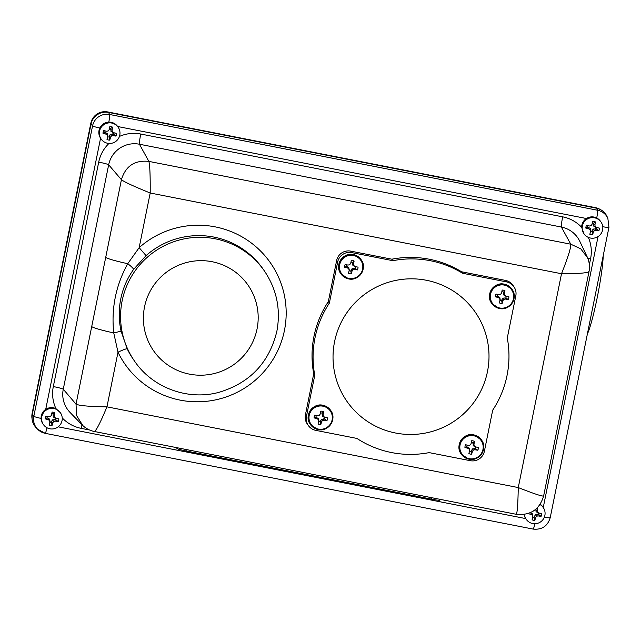 <?xml version="1.0" encoding="UTF-8"?>
<svg xmlns="http://www.w3.org/2000/svg" width="641" height="641" viewBox="0 0 641 641"><rect width="100%" height="100%" fill="white"/><g stroke="black" fill="none" stroke-linecap="round" stroke-linejoin="round"><path stroke-width="0.96" d="M504.475 285.125A11.714 11.642 145.2 0 0 490.565 294.115A11.714 11.642 145.2 0 0 499.499 307.944A11.714 11.642 145.2 0 0 513.409 298.954A11.714 11.642 145.2 0 0 504.475 285.125M498.634 294.636L497.688 294.459A4.463 4.431 145.2 0 0 497.312 296.166L499.844 297.6L500.164 299.467L499.355 302.905A6.747 6.706 145.2 0 0 502.143 303.497A19.486 3.205 -78.4 0 0 502.889 300.709L501.871 299.836L503.137 298.129L505.845 297.977L508.281 299.523A6.747 6.706 145.2 0 0 508.882 296.743L505.388 296.094L503.81 295.036L503.554 292.136A4.463 4.431 145.2 0 0 501.839 291.775L501.615 292.713M499.964 300.084L500.164 299.355M499.844 297.6L499.716 298.61A19.454 0.825 80 0 0 499.964 299.972M499.716 298.61L499.724 297.4M498.249 296.39L498.434 297.6A19.454 2.42 35.2 0 0 499.587 298.41M498.434 297.6L498.145 296.342M498.514 294.636L496.022 294.019A6.747 6.706 145.2 0 0 495.413 296.799A19.486 3.109 12.7 0 0 498.321 297.544M501.462 293.089L500.661 294.251L499.083 294.628M503.369 292.961L504.435 293.594A19.486 3.205 -78.4 0 0 504.94 290.637A6.747 6.706 145.2 0 0 502.159 290.053L501.655 292.6M505.845 297.977A4.463 4.431 145.2 0 0 506.214 296.27L508.882 296.743M500.164 299.467L499.98 300.3A4.463 4.431 145.2 0 0 501.695 300.661L502.143 303.497M323.144 406.218A11.714 11.642 145.2 0 0 309.242 415.208A11.714 11.642 145.2 0 0 318.168 429.045A11.714 11.642 145.2 0 0 332.078 420.055A11.714 11.642 145.2 0 0 323.144 406.218M317.311 415.737L316.366 415.552A4.463 4.431 145.2 0 0 315.989 417.267L318.521 418.693L318.833 420.568L318.032 423.997A6.747 6.706 145.2 0 0 320.812 424.59A19.486 3.205 -78.4 0 0 321.558 421.802L320.548 420.929L321.814 419.222L324.522 419.078L326.958 420.624A6.747 6.706 145.2 0 0 327.559 417.844L324.066 417.187L322.487 416.129L322.223 413.237A4.463 4.431 145.2 0 0 320.516 412.876L320.284 413.806M318.641 421.185L318.841 420.448M318.521 418.693L318.385 419.703A19.454 0.825 80 0 0 318.641 421.065M318.385 419.703L318.393 418.501M316.926 417.491L317.111 418.693A19.454 2.42 35.2 0 0 318.265 419.51M317.111 418.693L316.814 417.443M317.191 415.729L314.699 415.112A6.747 6.706 145.2 0 0 314.09 417.9A19.486 3.109 12.7 0 0 316.999 418.645M320.139 414.182L319.338 415.344L317.752 415.729M322.046 414.062L323.112 414.695A19.486 3.205 -78.4 0 0 323.617 411.738A6.747 6.706 145.2 0 0 320.837 411.145L320.332 413.701M324.522 419.078A4.463 4.431 145.2 0 0 324.891 417.363L327.559 417.844M318.833 420.568L318.657 421.393A4.463 4.431 145.2 0 0 320.364 421.754L320.812 424.59M473.995 435.824A11.714 11.642 145.2 0 0 460.086 444.814A11.714 11.642 145.2 0 0 469.02 458.644A11.714 11.642 145.2 0 0 482.921 449.653A11.714 11.642 145.2 0 0 473.995 435.824M468.154 445.335L467.209 445.158A4.463 4.431 145.2 0 0 466.832 446.873L469.364 448.299L469.677 450.174L468.875 453.604A6.747 6.706 145.2 0 0 471.664 454.197A19.486 3.205 -78.4 0 0 472.401 451.408L471.391 450.535L472.657 448.828L475.366 448.676L477.801 450.23A6.747 6.706 145.2 0 0 478.402 447.442L474.909 446.793L473.33 445.735L473.066 442.843A4.463 4.431 145.2 0 0 471.359 442.474L471.127 443.412M469.484 450.791L469.685 450.054M469.364 448.299L469.228 449.309A19.454 0.825 80 0 0 469.484 450.671M469.228 449.309L469.236 448.107M467.77 447.089L467.954 448.299A19.454 2.42 35.2 0 0 469.108 449.117M467.954 448.299L467.658 447.049M468.034 445.335L465.542 444.718A6.747 6.706 145.2 0 0 464.933 447.498A19.486 3.109 12.7 0 0 467.842 448.251M470.983 443.788L469.989 445.078L468.603 445.335M472.89 443.668L473.955 444.301A19.486 3.205 -78.4 0 0 474.46 441.345A6.747 6.706 145.2 0 0 471.68 440.752L471.175 443.308M475.366 448.676A4.463 4.431 145.2 0 0 475.734 446.969L478.402 447.442M469.677 450.174L469.5 451A4.463 4.431 145.2 0 0 471.215 451.36L471.664 454.197M487.464 371.652A78.138 77.689 -34.8 0 1 395.577 433.02A78.138 77.689 -34.8 0 1 334.578 341.645A78.138 77.689 -34.8 0 1 426.465 280.277A78.138 77.689 -34.8 0 1 487.464 371.652M305.42 414.895L306.446 416.378A11.963 11.891 145.2 0 0 308.329 425.496L307.295 424.005A11.963 11.891 -34.8 0 1 305.42 414.895L313.729 373.783A98.137 97.568 -34.8 0 1 328.328 301.623L336.645 260.518A11.963 11.891 -34.8 0 1 350.707 251.128L351.741 252.61L392.885 260.687A98.137 97.568 -34.8 0 1 430.423 260.727A98.137 97.568 -34.8 0 1 462.61 273.274L461.576 271.784L505.437 280.397A11.963 11.891 -34.8 0 1 512.904 285.269L513.93 286.751A11.963 11.891 145.2 0 0 506.47 281.88L505.437 280.397M392.885 260.687L391.851 259.196A98.137 97.568 -34.8 0 1 429.39 259.244A98.137 97.568 -34.8 0 1 461.576 271.784M603.213 255.663A44.085 4.167 101 0 1 597.3 297.208A44.085 4.167 101 0 1 587.364 334.041M111.863 123.072A10.352 10.288 -34.8 0 1 119.755 135.299A10.352 10.288 -34.8 0 1 101.158 139.057A10.352 10.288 -34.8 0 1 111.863 123.072M601.002 222.018A10.352 10.288 -34.8 0 1 590.297 238.003A10.352 10.288 -34.8 0 1 582.405 225.776A10.352 10.288 -34.8 0 1 601.002 222.018L600.489 221.281A10.352 10.288 145.2 0 0 586.427 218.517L117.656 126.517A10.352 10.288 145.2 0 0 99.059 130.283A10.352 10.288 145.2 0 0 100.653 138.32L101.158 139.057M109.755 140.123A6.803 6.763 -34.8 0 1 107.007 139.538L107.64 136.621A16.666 0.713 -100 0 1 107.351 135.075A16.666 2.067 -144.8 0 1 106.037 134.145A16.722 2.668 -167.3 0 1 103.009 133.344A6.803 6.763 -34.8 0 1 103.602 130.604L106.678 131.237L108.249 130.948L109.162 129.634L109.835 126.573A6.803 6.763 -34.8 0 1 112.584 127.158A16.722 2.756 101.6 0 1 112.071 130.251A16.666 2.179 79 0 1 112.383 131.822A16.666 0.817 34.2 0 1 113.673 132.719L116.582 133.352A6.803 6.763 -34.8 0 1 115.981 136.092A16.722 2.668 -167.3 0 1 113.032 135.628A16.666 3.069 170 0 1 111.486 135.956A16.666 3.109 124.3 0 1 110.548 137.238A16.722 2.756 101.6 0 1 109.755 140.123L109.162 136.044L110.372 134.298L113.433 134.121A4.463 4.439 145.2 0 0 113.705 132.863L116.582 133.352M586.427 218.517A10.352 10.288 145.2 0 0 581.659 227.299L583.991 233.821M592.588 234.878A6.803 6.763 -34.8 0 1 589.84 234.302L590.473 231.377A16.666 0.713 -100 0 1 590.185 229.839A16.666 2.067 -144.8 0 1 588.879 228.909A16.722 2.668 -167.3 0 1 585.842 228.1A6.803 6.763 -34.8 0 1 586.443 225.36L589.512 225.993L591.082 225.704L591.996 224.39L592.669 221.329A6.803 6.763 -34.8 0 1 595.417 221.914A16.722 2.756 101.6 0 1 594.904 225.007A16.666 2.179 79 0 1 595.217 226.585A16.666 0.817 34.2 0 1 596.507 227.483L599.415 228.108A6.803 6.763 -34.8 0 1 598.822 230.856A16.722 2.668 -167.3 0 1 595.866 230.391A16.666 3.069 170 0 1 594.319 230.712A16.666 3.109 124.3 0 1 593.382 231.994A16.722 2.756 101.6 0 1 592.588 234.878L591.996 230.8L593.205 229.061L596.266 228.877A4.463 4.439 145.2 0 0 596.539 227.627L599.415 228.108M54.116 408.589A10.352 10.288 -34.8 0 1 62.009 420.817A10.352 10.288 -34.8 0 1 43.412 424.574A10.352 10.288 -34.8 0 1 54.116 408.589M60.422 412.772L55.959 408.654A10.352 10.288 145.2 0 0 42.899 423.837L43.412 424.574M52.009 425.64A6.803 6.763 -34.8 0 1 49.261 425.055L49.886 422.139A16.666 0.713 -100 0 1 49.605 420.592A16.666 2.067 -144.8 0 1 48.291 419.663A16.722 2.668 -167.3 0 1 45.263 418.861A6.803 6.763 -34.8 0 1 45.856 416.113L48.924 416.754L50.503 416.466L51.416 415.144L52.089 412.091A6.803 6.763 -34.8 0 1 54.83 412.668A16.722 2.756 101.6 0 1 54.325 415.761A16.666 2.179 79 0 1 54.637 417.339A16.666 0.817 34.2 0 1 55.919 418.236L58.836 418.869A6.803 6.763 -34.8 0 1 58.235 421.61A16.722 2.668 -167.3 0 1 55.286 421.145A16.666 3.069 170 0 1 53.732 421.466A16.666 3.109 124.3 0 1 52.802 422.756A16.722 2.756 101.6 0 1 52.009 425.64L51.416 421.554L52.626 419.815L55.687 419.639A4.463 4.439 145.2 0 0 55.959 418.381L58.836 418.869M540.034 504.547A10.352 10.288 -34.8 0 1 532.551 523.521A10.352 10.288 -34.8 0 1 524.466 514.443M598.053 236.577L543.248 507.528L542.743 506.791A10.352 10.288 145.2 0 0 540.227 504.259M537.655 507.488A16.722 2.756 101.6 0 1 537.158 510.524A16.666 2.179 79 0 1 537.47 512.095A16.666 0.817 34.2 0 1 538.752 512.992L541.669 513.625A6.803 6.763 -34.8 0 1 541.068 516.366A16.722 2.668 -167.3 0 1 538.12 515.909A16.666 3.069 170 0 1 536.573 516.229A16.666 3.109 124.3 0 1 535.636 517.511A16.722 2.756 101.6 0 1 534.842 520.396A6.803 6.763 -34.8 0 1 532.094 519.811L532.727 516.894A16.666 0.713 -100 0 1 532.439 515.348A16.666 2.067 -144.8 0 1 531.125 514.419A16.722 2.668 -167.3 0 1 528.096 513.617A6.803 6.763 -34.8 0 1 528.096 513.553M530.371 512.664L532.623 513.97L532.783 517.023A4.463 4.439 145.2 0 0 534.041 517.287L535.459 514.571L538.52 514.394A4.463 4.439 145.2 0 0 538.793 513.137L541.669 513.625M120.772 298.89C118.617 309.675 118.721 320.436 121.077 331.173L127.206 348.872A79.043 78.587 145.2 0 0 133.36 359.417L134.53 361.099A79.043 78.587 -34.8 0 1 122.135 300.861A79.043 78.587 -34.8 0 1 183.622 238.989A79.043 78.587 -34.8 0 1 264.413 270.967L263.243 269.284A79.043 78.587 145.2 0 0 146.068 255.623L133.56 269.436C127.206 278.378 122.944 288.194 120.772 298.89M347.791 265.029L346.845 264.853A4.463 4.431 145.2 0 0 346.469 266.568L348.872 267.794L349.137 270.694A4.463 4.431 145.2 0 0 350.851 271.055L351.3 273.891A19.486 3.205 -78.4 0 0 352.037 271.103L351.028 270.23L352.294 268.523L355.002 268.371L357.438 269.925A6.747 6.706 145.2 0 0 358.039 267.137L354.545 266.488L352.838 265.238L352.702 262.538L354.096 261.031A6.747 6.706 145.2 0 0 351.316 260.446L350.763 263.106M349.313 269.869L348.512 273.298A6.747 6.706 145.2 0 0 351.3 273.891M355.002 268.371A4.463 4.431 145.2 0 0 355.37 266.664L358.039 267.137M348.656 278.338A11.714 11.642 145.2 0 0 362.558 269.348A11.714 11.642 145.2 0 0 353.632 255.519A11.714 11.642 145.2 0 0 339.722 264.509A11.714 11.642 145.2 0 0 348.656 278.338M349.121 270.486L349.321 269.749M349 267.994L348.864 269.004A19.454 0.825 80 0 0 349.121 270.366M348.864 269.004L348.872 267.794M347.406 266.784L347.59 267.994A19.454 2.42 35.2 0 0 348.744 268.811M347.59 267.994L347.294 266.736M347.67 265.029L345.179 264.413A6.747 6.706 145.2 0 0 344.57 267.193A19.486 3.109 12.7 0 0 347.478 267.946M350.619 263.483L349.625 264.773L348.239 265.021M352.526 263.363L353.592 263.996A19.486 3.205 -78.4 0 0 354.096 261.031M353.592 263.996L352.526 263.483M352.838 265.238L353.864 265.502A19.454 2.54 -101 0 0 353.592 264.116M353.864 265.502L352.967 265.43M354.433 266.44L355.122 266.488A19.454 0.953 -145.8 0 0 353.984 265.695M354.169 268.194L354.593 269.452A19.486 3.109 12.7 0 0 357.438 269.925M354.593 269.452L354.056 268.194M352.294 268.523L353.103 269.733A19.454 3.582 -10 0 0 354.473 269.452M353.103 269.733L352.093 268.651M351.076 270.117L352.093 270.999A19.454 3.63 -55.7 0 0 352.911 269.861M352.702 262.538A4.463 4.431 145.2 0 0 350.996 262.169L351.316 260.446M355.37 266.664L354.545 266.488M350.996 262.169L350.811 262.994M350.851 271.055L351.028 270.23M349.137 270.694L348.512 273.298M346.469 266.568L344.57 267.193M346.845 264.853L345.179 264.413M350.707 251.128L391.851 259.196M524.058 514.499A10.352 10.288 145.2 0 0 525.732 518.593L58.179 426.834M32.282 414.503A14.887 14.799 145.2 0 0 36.144 427.699L37.595 429.198A14.543 14.455 -34.8 0 1 33.821 416.305L32.282 414.503L91.014 124.114A14.887 14.799 145.2 0 1 108.521 112.423L596.451 208.181A14.887 14.799 145.2 0 1 606.947 216.329L607.836 218.212A14.543 14.455 -34.8 0 0 597.588 210.256L596.451 208.181M82.841 425.584L76.599 415.568L76.031 404.15L121.421 179.704C125.54 166.075 134.682 159.97 148.848 161.388C149.874 164.697 150.323 175.233 150.202 193.013L139.153 247.658A88.626 88.121 -34.8 0 1 269.1 260.975A88.626 88.121 -34.8 0 1 243.211 388.975A88.626 88.121 -34.8 0 1 118 352.213L113.745 332.927C111.157 308.409 115.821 285.333 127.743 263.699L139.153 247.658L146.068 255.623M82.088 424.839C85.501 428.308 89.596 430.528 94.363 431.497L516.261 514.298C530.419 515.644 539.538 509.555 543.616 496.03L589.007 271.624C590 266.688 589.408 261.8 587.22 256.969L579.817 241.361A26.169 26.017 145.2 0 0 561.372 227.042L139.442 144.233L148.848 161.388L570.778 244.197L580.77 248.836L587.605 257.818M91.727 326.541A28.749 2.139 11.4 0 0 113.745 332.927L121.077 331.173M127.206 348.872A9.583 1.018 154.2 0 0 118 352.213L106.951 406.851C89.347 406.578 79.043 405.681 76.031 404.15L63.267 389.231A9.583 0.713 11.4 0 0 53.315 386.563L98.714 162.125A35.752 35.543 -34.8 0 1 108.962 143.448M516.165 514.226C517.239 513.786 517.936 504.9 518.265 487.577L106.951 406.851C100.196 423.068 95.958 431.257 94.235 431.425M105.725 257.313A28.749 2.139 11.4 0 0 127.743 263.699A9.583 1.442 35.6 0 1 133.56 269.436M119.45 136.413A35.752 35.543 -34.8 0 1 140.764 134.041A9.583 0.737 101.1 0 0 139.442 144.233A26.169 26.017 145.2 0 0 108.666 164.793L121.421 179.704C124.29 181.948 133.889 186.387 150.202 193.013L561.516 273.739C578.911 273.723 588.069 272.97 588.983 271.472M140.764 134.041L562.686 216.842A9.583 0.737 -78.9 0 0 561.372 227.042L570.778 244.197C571.091 247.53 567.998 257.378 561.516 273.739L518.265 487.577C534.522 493.971 542.967 496.743 543.592 495.91M538.793 513.137L536.076 511.734L535.788 509.25M532.967 511.294L533.544 510.925M530.876 512.776L531.125 514.419M532.623 513.97L532.439 515.348M532.992 516.053L532.727 516.894M532.783 517.023L532.094 519.811M534.041 517.287L534.842 520.396M534.249 516.317L535.636 517.511M535.459 514.571L536.573 516.229M537.543 514.186L538.12 515.909M538.52 514.394L541.068 516.366M537.815 512.936L538.752 512.992M536.076 511.734L537.47 512.095M535.7 509.659L537.158 510.524M55.959 418.381L53.243 416.979L53.083 413.926A4.463 4.439 145.2 0 0 51.825 413.661L51.416 415.144M48.924 416.754L47.346 416.554A4.463 4.439 145.2 0 0 47.073 417.812L49.782 419.214L49.95 422.267A4.463 4.439 145.2 0 0 51.208 422.531M47.346 416.554L45.856 416.113M47.073 417.812L45.263 418.861M48.043 418.012L48.291 419.663M49.782 419.214L49.605 420.592M50.158 421.289L49.886 422.139M49.95 422.267L49.261 425.055M51.416 421.554L52.802 422.756M52.626 419.815L53.732 421.466M54.709 419.43L55.286 421.145M55.687 419.639L58.235 421.61M54.982 418.172L55.919 418.236M53.243 416.979L54.637 417.339M52.866 414.895L54.325 415.761M53.083 413.926L54.83 412.668M51.825 413.661L52.089 412.091M596.539 227.627L593.822 226.217L593.662 223.164A4.463 4.439 145.2 0 0 592.404 222.9L591.996 224.39M589.512 225.993L587.925 225.8A4.463 4.439 145.2 0 0 587.653 227.05L590.369 228.452L590.529 231.505A4.463 4.439 145.2 0 0 591.787 231.778M587.925 225.8L586.443 225.36M587.653 227.05L585.842 228.1M588.63 227.259L588.879 228.909M590.369 228.452L590.185 229.839M590.746 230.536L590.473 231.377M590.529 231.505L589.84 234.302M591.996 230.8L593.382 231.994M593.205 229.061L594.319 230.712M595.289 228.669L595.866 230.391M596.266 228.877L598.822 230.856M595.569 227.419L596.507 227.483M593.822 226.217L595.217 226.585M593.454 224.142L594.904 225.007M593.662 223.164L595.417 221.914M592.404 222.9L592.669 221.329M113.705 132.863L110.989 131.461L110.829 128.408A4.463 4.439 145.2 0 0 109.571 128.144L109.162 129.634M106.678 131.237L105.092 131.036A4.463 4.439 145.2 0 0 104.82 132.294L107.536 133.697L107.696 136.749A4.463 4.439 145.2 0 0 108.954 137.014M105.092 131.036L103.602 130.604M104.82 132.294L103.009 133.344M105.789 132.503L106.037 134.145M107.536 133.697L107.351 135.075M107.904 135.772L107.64 136.621M107.696 136.749L107.007 139.538M109.162 136.044L110.548 137.238M110.372 134.298L111.486 135.956M112.455 133.913L113.032 135.628M113.433 134.121L115.981 136.092M112.728 132.655L113.673 132.719M110.989 131.461L112.383 131.822M110.613 129.386L112.071 130.251M110.829 128.408L112.584 127.158M109.571 128.144L109.835 126.573M306.446 416.378L314.763 375.273A98.137 97.568 -34.8 0 1 329.362 303.113L328.328 301.623M314.763 375.273L313.729 373.783M513.93 286.751A11.963 11.891 145.2 0 1 515.805 295.87L507.279 338.031A98.137 97.568 -34.8 0 1 492.689 410.192L484.372 451.296A11.963 11.891 145.2 0 1 470.302 460.687L429.158 452.618A98.137 97.568 -34.8 0 1 356.933 438.436L315.789 430.367A11.963 11.891 145.2 0 1 308.329 425.496M462.61 273.274L506.47 281.88M351.741 252.61A11.963 11.891 145.2 0 0 337.671 262.001L336.645 260.518M329.362 303.113L337.671 262.001M473.955 444.301L472.89 443.788M473.202 445.543L474.228 445.807L473.33 445.735M474.797 446.745L475.59 446.841M474.532 448.5L474.957 449.758L474.42 448.5M472.657 448.828L473.274 450.166L472.457 448.956M471.439 450.423L472.401 451.408M471.359 442.474L471.68 440.752M467.209 445.158L465.542 444.718M466.832 446.873L464.933 447.498M469.5 451L468.875 453.604M471.215 451.36L471.391 450.535M472.457 451.304A19.454 3.63 -55.7 0 0 473.274 450.166M473.467 450.038A19.454 3.582 -10 0 0 474.837 449.758M474.957 449.758A19.486 3.109 12.7 0 0 477.801 450.23M475.734 446.969L474.909 446.793M475.486 446.793A19.454 0.953 -145.8 0 0 474.348 446M474.228 445.807A19.454 2.54 -101 0 0 473.955 444.421M473.066 442.843L474.46 441.345M323.112 414.695L322.046 414.182M322.359 415.937L323.505 416.394L322.487 416.129M323.953 417.139L324.747 417.235M323.689 418.902L323.993 420.159L323.569 418.902M321.814 419.222L322.623 420.44L321.614 419.35M320.596 420.825L321.558 421.802M320.516 412.876L320.837 411.145M316.366 415.552L314.699 415.112M315.989 417.267L314.09 417.9M318.657 421.393L318.032 423.997M320.364 421.754L320.548 420.929M321.614 421.698A19.454 3.63 -55.7 0 0 322.431 420.56M322.623 420.44A19.454 3.582 -10 0 0 323.993 420.159M324.114 420.151A19.486 3.109 12.7 0 0 326.958 420.624M324.891 417.363L324.066 417.187M324.642 417.187A19.454 0.953 -145.8 0 0 323.505 416.394M323.376 416.201A19.454 2.54 -101 0 0 323.112 414.815M322.223 413.237L323.617 411.738M504.435 293.594L503.369 293.081M503.682 294.836L504.707 295.1L503.81 295.036M505.276 296.046L506.078 296.134M505.02 297.801L505.437 299.059L504.9 297.801M503.137 298.129L503.754 299.467L502.945 298.249M501.919 299.724L502.889 300.709M501.839 291.775L502.159 290.053M497.688 294.459L496.022 294.019M497.312 296.166L495.413 296.799M499.98 300.3L499.355 302.905M501.695 300.661L501.871 299.836M502.937 300.597A19.454 3.63 -55.7 0 0 503.754 299.467M503.954 299.339A19.454 3.582 -10 0 0 505.316 299.059M505.437 299.059A19.486 3.109 12.7 0 0 508.281 299.523M506.214 296.27L505.388 296.094M505.965 296.086A19.454 0.953 -145.8 0 0 504.828 295.301M504.707 295.1A19.454 2.54 -101 0 0 504.435 293.714M503.554 292.136L504.94 290.637M439.726 500.212A9.198 0.529 -168.6 0 1 439.742 500.252A9.198 0.529 -168.6 0 1 431.321 499.099L186.787 451.104A9.198 0.529 -168.6 0 1 177.196 448.684L176.163 447.546M511.919 289.203A12.347 12.275 145.2 0 0 489.74 293.69A12.347 12.275 145.2 0 0 491.639 303.281L491.767 303.457A12.347 12.275 145.2 0 0 513.946 298.97A12.347 12.275 145.2 0 0 504.531 284.396A12.347 12.275 145.2 0 0 491.767 303.457L499.291 308.457C509.667 311.254 518.633 297.849 512.047 289.387L504.395 284.203C494.027 281.407 485.053 294.812 491.639 303.281M330.596 410.304A12.347 12.275 145.2 0 0 308.417 414.783A12.347 12.275 145.2 0 0 310.316 424.374L310.444 424.558A12.347 12.275 145.2 0 0 332.623 420.071A12.347 12.275 145.2 0 0 323.208 405.489A12.347 12.275 145.2 0 0 310.444 424.558L317.968 429.55C328.336 432.355 337.31 418.942 330.724 410.48L323.072 405.304C312.704 402.508 303.73 415.913 310.316 424.374M481.439 439.902A12.347 12.275 145.2 0 0 459.26 444.389A12.347 12.275 145.2 0 0 461.159 453.98L461.288 454.165A12.347 12.275 145.2 0 0 483.466 449.678A12.347 12.275 145.2 0 0 474.052 435.095A12.347 12.275 145.2 0 0 461.288 454.165L468.811 459.156C479.18 461.953 488.154 448.548 481.567 440.087L473.915 434.91C463.547 432.114 454.573 445.519 461.159 453.98M144.529 306.895A57.498 57.169 145.2 0 0 189.424 374.136A57.498 57.169 145.2 0 0 257.049 328.977A57.498 57.169 145.2 0 0 212.155 261.728A57.498 57.169 145.2 0 0 144.529 306.895M361.075 259.597A12.347 12.275 145.2 0 0 353.56 254.605L361.204 259.781C367.79 268.242 358.816 281.647 348.448 278.851A12.347 12.275 145.2 0 0 361.204 259.781A12.347 12.275 145.2 0 0 339.025 264.268A12.347 12.275 145.2 0 0 348.44 278.843M353.56 254.605A12.347 12.275 145.2 0 0 340.796 273.675C334.209 265.214 343.183 251.801 353.552 254.605M100.565 138.2L45.719 409.359M55.959 408.654A35.752 35.543 -34.8 0 1 53.315 386.563M89.58 430.015L81.231 428.372A35.752 35.543 -34.8 0 1 62.217 417.884M562.686 216.842A35.752 35.543 -34.8 0 1 581.659 227.299M588.326 237.37A35.752 35.543 -34.8 0 1 590.601 258.66L589.367 264.741M82.088 424.847L70.061 412.443A26.169 26.017 145.2 0 1 63.267 389.231L108.666 164.793A9.583 0.713 11.4 0 0 98.714 162.125M590.601 258.66A9.583 0.713 11.4 0 0 587.733 258.131M82.016 424.775A9.583 0.737 -78.9 0 0 81.231 428.372M41.08 418.413A9.583 0.713 -168.6 0 1 33.821 416.305L92.56 125.916A14.543 14.455 -34.8 0 1 109.659 114.499L108.521 112.423M108.826 122.119A9.583 0.737 101.1 0 0 109.659 114.499L597.588 210.256A9.583 0.737 101.1 0 1 596.739 218.004M99.828 128.032A9.583 0.713 -168.6 0 1 92.56 125.916L91.014 124.114M45.174 433.308A14.543 14.455 -34.8 0 1 37.595 429.198L45.215 433.332A9.583 0.737 101.1 0 0 46.993 427.763M608.942 227.259A9.583 0.713 -168.6 0 1 608.95 227.307A9.583 0.713 -168.6 0 1 602.764 226.738M550.21 517.648A9.583 0.713 -168.6 0 1 550.218 517.688A9.583 0.713 -168.6 0 1 544.353 517.175M534.882 523.737A9.583 0.737 101.1 0 1 533.152 529.089L45.215 433.332M600.032 209.375A14.294 14.206 145.2 0 0 595.601 207.7L107.664 111.943A14.294 14.206 145.2 0 0 90.862 123.168L32.387 413.982M91.126 123.609L90.862 123.168A9.583 0.713 -168.6 0 1 90.846 123.112L32.114 413.501A9.583 0.713 -168.6 0 0 32.122 413.549A14.294 14.206 145.2 0 0 32.05 418.789M90.846 123.112C93.378 114.803 98.97 111.069 107.624 111.911A9.583 0.737 101.1 0 1 107.664 111.943L107.968 112.327M595.505 207.684A9.583 0.737 101.1 0 1 595.553 207.668A9.583 0.737 101.1 0 1 595.601 207.7L595.898 208.077M431.321 499.099L431.601 497.68M186.787 451.104L187.076 449.694M177.196 448.684L177.373 447.787M118.168 127.255L117.656 126.517M134.53 361.099C152.43 387.645 187.541 400.721 218.541 392.444C249.694 383.238 269.132 362.87 276.848 331.349C280.91 309.515 276.76 289.387 264.413 270.967M348.448 278.851L340.796 273.675M347.734 265.037L348.183 265.029M533.152 529.089C541.949 529.947 547.638 526.149 550.218 517.688L608.95 227.307L607.836 218.212M526.245 519.33L525.732 518.593M107.624 111.911L595.553 207.668L600.096 209.407M32.114 413.501L32.058 418.869M468.098 445.343L468.547 445.335M317.255 415.737L317.704 415.737M498.586 294.644L499.027 294.636M439.742 500.252L439.934 499.315"/></g></svg>
